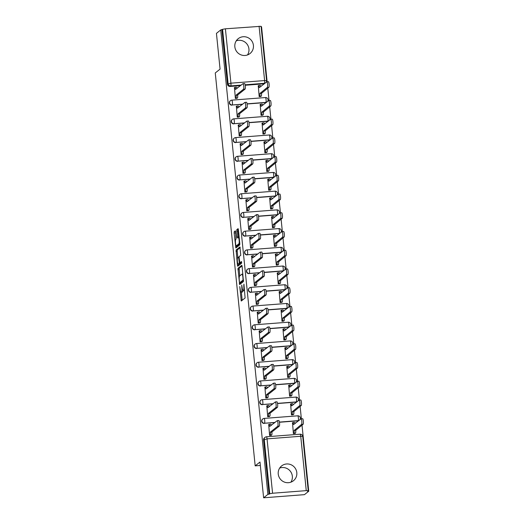 <?xml version="1.0" encoding="UTF-8"?>
<svg xmlns="http://www.w3.org/2000/svg" width="524" height="524" viewBox="0 0 524 524"><rect width="100%" height="100%" fill="white"/><g stroke="black" fill="none" stroke-linecap="round" stroke-linejoin="round"><path stroke-width="0.79" d="M239.756 286.556L241.263 301.038L245.101 297.992L243.922 284.132L243.784 285.986A3.819 0.721 -94.4 0 1 243.496 290.296L243.175 290.545A3.819 0.721 -94.4 0 1 243.09 290.584A3.819 0.721 -94.4 0 1 242.114 287.316L241.741 284.977L241.819 287.552A3.819 0.721 -94.4 0 1 241.525 291.861L241.21 292.11A3.819 0.721 -94.4 0 1 241.119 292.15A3.819 0.721 -94.4 0 1 240.149 288.881L239.756 286.556M247.118 103.994L265.655 102.56A2.43 2.371 51.5 0 0 266.461 102.35M249.018 122.714L267.554 121.28A2.43 2.371 51.5 0 0 268.36 121.07M250.917 141.434L269.454 140.006A2.43 2.371 51.5 0 0 270.266 139.79M252.823 160.154L271.36 158.726A2.43 2.371 51.5 0 0 272.166 158.517M254.723 178.874L273.259 177.446A2.43 2.371 51.5 0 0 274.065 177.236M256.622 197.6L275.159 196.166A2.43 2.371 51.5 0 0 275.971 195.956M258.529 216.32L277.065 214.892A2.43 2.371 51.5 0 0 277.871 214.676M260.428 235.04L278.964 233.612A2.43 2.371 51.5 0 0 279.77 233.403M262.327 253.76L280.864 252.332A2.43 2.371 51.5 0 0 281.676 252.123M264.234 272.487L282.77 271.052A2.43 2.371 51.5 0 0 283.576 270.843M266.133 291.206L284.67 289.779A2.43 2.371 51.5 0 0 285.475 289.562M268.033 309.926L286.569 308.498A2.43 2.371 51.5 0 0 287.381 308.282M269.939 328.646L288.475 327.218A2.43 2.371 51.5 0 0 289.281 327.009M271.838 347.373L290.375 345.938A2.43 2.371 51.5 0 0 291.18 345.729M273.738 366.093L292.274 364.658A2.43 2.371 51.5 0 0 293.086 364.449M275.637 384.812L294.18 383.385A2.43 2.371 51.5 0 0 294.986 383.168M277.543 403.532L296.08 402.104A2.43 2.371 51.5 0 0 296.885 401.895M279.443 422.259L297.979 420.824A2.43 2.371 51.5 0 0 298.791 420.615M278.244 474.05A9.484 9.236 51.5 0 0 293.433 480.75A9.484 9.236 51.5 0 0 291.089 464.755A9.484 9.236 51.5 0 0 278.244 474.05M290.905 482.172A9.484 9.236 51.5 0 0 279.672 468.063M234.844 46.819A9.484 9.236 51.5 0 0 250.04 53.52A9.484 9.236 51.5 0 0 247.695 37.518A9.484 9.236 51.5 0 0 234.844 46.819M247.505 54.941A9.484 9.236 51.5 0 0 236.272 40.833M235.649 231.857L235.315 230.848L234.248 231.7L234.156 233.042L235.872 247.97L239.71 244.924L239.802 243.575L238.387 229.676L238.086 228.654L236.769 229.695L237.28 236.992L237.582 238.014L238.25 237.49A3.19 0.603 -94.4 0 1 238.322 237.457A3.19 0.603 -94.4 0 1 239.154 240.392A3.19 0.603 -94.4 0 1 238.892 243.791L236.383 245.789A3.19 0.603 -94.4 0 1 236.311 245.822A3.19 0.603 -94.4 0 1 235.479 242.887A3.19 0.603 -94.4 0 1 235.741 239.488L236.252 237.804L235.649 231.857M272.572 493.235L306.258 490.634L308.25 490.733L307.542 491.329L308.734 491.237L304.444 494.649L263.618 497.8L259.983 462.037L255.181 465.862L215.266 72.954L220.073 69.129L216.438 33.366L220.728 29.947L267.902 494.387L269.762 493.765L264.24 439.4A2.43 2.371 -128.5 0 1 266.375 436.813A2.43 0.458 -94.4 0 1 266.434 436.787A2.43 2.43 0 0 0 265.105 437.311L264.437 437.841A2.43 2.371 -128.5 0 0 263.572 439.931L267.05 438.87L272.572 493.235L269.762 493.765M263.618 497.8L267.902 494.387M237.968 268.334L239.625 284.591L243.431 281.558L242.108 266.31L241.806 265.288L237.968 268.334L239.16 268.242L239.71 275.925M238.512 264.103L238.623 265.17L237.431 265.262L236.108 250.013L239.92 246.987M240.988 262.734L239.828 262.832L239.127 257.867L239.219 256.518L240.758 255.293L239.946 246.974M239.828 262.832L241.466 261.542M237.431 265.262L237.765 266.271L241.63 263.192L241.485 261.535M264.561 83.63A2.43 2.371 -128.5 0 1 263.749 83.84L245.212 85.268M240.542 85.628L230.069 86.44L230.73 85.91A2.43 2.371 -128.5 0 1 228.11 83.689L222.589 29.324L225.399 28.8L261.07 26.298L266.592 80.663L264.607 80.565L259.085 26.2M308.734 491.237L302.014 425.121M301.372 418.794L300.114 406.401M299.473 400.074L298.215 387.681M297.573 381.348L296.309 368.962M295.667 362.628L294.409 350.235M293.767 343.908L292.51 331.515M291.868 325.188L290.604 312.795M289.962 306.468L288.704 294.075M288.062 287.742L286.805 275.349M286.163 269.022L284.899 256.629M284.257 250.302L282.999 237.909M282.357 231.582L281.1 219.189M280.458 212.855L279.194 200.469M278.552 194.135L277.294 181.743M276.652 175.416L275.395 163.023M274.753 156.696L273.489 144.303M272.847 137.969L271.589 125.583M270.947 119.249L269.69 106.857M269.048 100.529L267.784 88.137M267.142 81.81L261.555 26.803L261.129 26.835M220.728 29.947L222.589 29.324M292.516 422.822L293.401 433.636L295.176 433.361M268.707 424.656L269.598 435.477L271.367 435.195M266.808 405.936L267.699 416.75L269.467 416.475M290.617 404.096L291.501 414.916L293.276 414.641M264.908 387.216L265.792 398.03L267.567 397.755M288.711 385.376L289.602 396.196L291.37 395.915M263.002 368.49L263.893 379.311L265.661 379.035M286.811 366.656L287.696 377.47L289.471 377.195M261.103 349.77L261.993 360.591L263.762 360.309M284.912 347.936L285.796 358.75L287.571 358.475M259.203 331.05L260.087 341.864L261.862 341.589M283.006 329.21L283.897 340.03L285.665 339.755M257.297 312.33L258.188 323.144L259.956 322.869M281.106 310.49L281.997 321.31L283.766 321.029M255.398 293.604L256.288 304.424L258.057 304.149M279.207 291.77L280.091 302.584L281.866 302.309M253.498 274.884L254.382 285.704L256.157 285.423M277.301 273.05L278.192 283.864L279.96 283.589M251.592 256.164L252.483 266.978L254.251 266.703M275.401 254.323L276.292 265.144L278.061 264.869M249.693 237.444L250.583 248.258L252.352 247.983M273.502 235.603L274.386 246.424L276.161 246.142M247.793 218.718L248.677 229.538L250.452 229.263M271.596 216.884L272.487 227.698L274.255 227.423M245.887 199.998L246.778 210.818L248.546 210.537M269.696 198.164L270.587 208.978L272.356 208.703M243.988 181.278L244.878 192.092L246.647 191.817M267.797 179.444L268.681 190.258L270.456 189.983M242.088 162.558L242.972 173.372L244.747 173.097M265.891 160.717L266.781 171.538L268.55 171.256M240.182 143.831L241.073 154.652L242.841 154.377M263.991 141.997L264.882 152.812L266.651 152.536M238.282 125.112L239.173 135.932L240.942 135.65M262.092 123.278L262.976 134.092L264.751 133.817M236.383 106.392L237.267 117.206L239.042 116.931M260.186 104.558L261.076 115.372L262.845 115.097M234.483 87.672L235.368 98.486L237.136 98.211M258.286 85.831L259.177 96.652L260.945 96.377M242.448 104.355L232.204 104.97A2.43 2.371 -128.5 0 1 230.449 100.667A2.43 2.371 -128.5 0 1 231.719 100.169A2.43 0.458 85.6 0 1 231.772 100.15A2.43 0.458 85.6 0 1 232.394 102.226A2.43 0.458 85.6 0 1 232.204 104.97L242.684 104.165M244.348 123.075L234.104 123.69A2.43 2.371 -128.5 0 1 232.348 119.393A2.43 2.371 -128.5 0 1 233.619 118.896A2.43 0.458 85.6 0 1 233.678 118.869A2.43 0.458 85.6 0 1 234.293 120.952A2.43 0.458 85.6 0 1 234.104 123.69L244.584 122.885M246.247 141.794L236.01 142.417A2.43 2.371 -128.5 0 1 234.248 138.113A2.43 2.371 -128.5 0 1 235.518 137.615A2.43 0.458 85.6 0 1 235.577 137.589A2.43 0.458 85.6 0 1 236.193 139.672A2.43 0.458 85.6 0 1 236.01 142.417L246.49 141.604M248.153 160.514L237.909 161.137A2.43 2.371 -128.5 0 1 236.154 156.833A2.43 2.371 -128.5 0 1 237.424 156.335A2.43 0.458 85.6 0 1 237.477 156.309A2.43 0.458 85.6 0 1 238.099 158.392A2.43 0.458 85.6 0 1 237.909 161.137L248.389 160.324M250.053 179.234L239.809 179.856A2.43 2.371 -128.5 0 1 238.053 175.553A2.43 2.371 -128.5 0 1 239.324 175.055A2.43 0.458 85.6 0 1 239.383 175.036A2.43 0.458 85.6 0 1 239.999 177.112A2.43 0.458 85.6 0 1 239.809 179.856L250.289 179.051M251.952 197.961L241.715 198.576A2.43 2.371 -128.5 0 1 239.953 194.273A2.43 2.371 -128.5 0 1 241.223 193.775A2.43 0.458 85.6 0 1 241.282 193.756A2.43 0.458 85.6 0 1 241.898 195.838A2.43 0.458 85.6 0 1 241.715 198.576L252.195 197.771M253.858 216.681L243.614 217.303A2.43 2.371 -128.5 0 1 241.859 212.999A2.43 2.371 -128.5 0 1 243.129 212.502A2.43 0.458 85.6 0 1 243.182 212.475A2.43 0.458 85.6 0 1 243.804 214.558A2.43 0.458 85.6 0 1 243.614 217.303L254.094 216.491M255.758 235.4L245.514 236.023A2.43 2.371 -128.5 0 1 243.758 231.719A2.43 2.371 -128.5 0 1 245.029 231.222A2.43 0.458 85.6 0 1 245.088 231.195A2.43 0.458 85.6 0 1 245.704 233.278A2.43 0.458 85.6 0 1 245.514 236.023L255.994 235.211M257.657 254.12L247.42 254.743A2.43 2.371 -128.5 0 1 245.658 250.439A2.43 2.371 -128.5 0 1 246.928 249.941A2.43 0.458 85.6 0 1 246.987 249.915A2.43 0.458 85.6 0 1 247.603 251.998A2.43 0.458 85.6 0 1 247.42 254.743L257.9 253.937M259.563 272.847L249.319 273.463A2.43 2.371 -128.5 0 1 247.564 269.159A2.43 2.371 -128.5 0 1 248.834 268.661A2.43 0.458 85.6 0 1 248.887 268.642A2.43 0.458 85.6 0 1 249.509 270.718A2.43 0.458 85.6 0 1 249.319 273.463L259.799 272.657M261.463 291.567L251.219 292.189A2.43 2.371 -128.5 0 1 249.463 287.886A2.43 2.371 -128.5 0 1 250.734 287.388A2.43 0.458 85.6 0 1 250.793 287.362A2.43 0.458 85.6 0 1 251.409 289.445A2.43 0.458 85.6 0 1 251.219 292.189L261.699 291.377M263.362 310.287L253.125 310.909A2.43 2.371 -128.5 0 1 251.363 306.606A2.43 2.371 -128.5 0 1 252.633 306.108A2.43 0.458 85.6 0 1 252.692 306.082A2.43 0.458 85.6 0 1 253.308 308.164A2.43 0.458 85.6 0 1 253.125 310.909L263.605 310.097M265.268 329.007L255.024 329.629A2.43 2.371 -128.5 0 1 253.269 325.325A2.43 2.371 -128.5 0 1 254.54 324.828A2.43 0.458 85.6 0 1 254.592 324.801A2.43 0.458 85.6 0 1 255.214 326.884A2.43 0.458 85.6 0 1 255.024 329.629L265.504 328.823M267.168 347.733L256.924 348.349A2.43 2.371 -128.5 0 1 255.168 344.045A2.43 2.371 -128.5 0 1 256.439 343.548A2.43 0.458 85.6 0 1 256.498 343.528A2.43 0.458 85.6 0 1 257.114 345.604A2.43 0.458 85.6 0 1 256.924 348.349L267.404 347.543M269.067 366.453L258.83 367.069A2.43 2.371 -128.5 0 1 257.068 362.772A2.43 2.371 -128.5 0 1 258.339 362.274A2.43 0.458 85.6 0 1 258.398 362.248A2.43 0.458 85.6 0 1 259.013 364.331A2.43 0.458 85.6 0 1 258.83 367.069L269.31 366.263M270.974 385.173L260.729 385.795A2.43 2.371 -128.5 0 1 258.967 381.492A2.43 2.371 -128.5 0 1 260.245 380.994A2.43 0.458 85.6 0 1 260.297 380.968A2.43 0.458 85.6 0 1 260.919 383.051A2.43 0.458 85.6 0 1 260.729 385.795L271.209 384.983M272.873 403.893L262.629 404.515A2.43 2.371 -128.5 0 1 260.873 400.212A2.43 2.371 -128.5 0 1 262.144 399.714A2.43 0.458 85.6 0 1 262.203 399.688A2.43 0.458 85.6 0 1 262.819 401.77A2.43 0.458 85.6 0 1 262.629 404.515L273.109 403.703M274.773 422.619L264.535 423.235A2.43 2.371 -128.5 0 1 262.773 418.931A2.43 2.371 -128.5 0 1 264.044 418.434A2.43 0.458 85.6 0 1 264.103 418.414A2.43 0.458 85.6 0 1 264.718 420.49A2.43 0.458 85.6 0 1 264.535 423.235L275.015 422.429M255.181 465.862L260.33 465.463M265.399 97.569A2.43 0.458 85.6 0 1 265.458 97.549L231.772 100.15A2.43 2.43 0 0 0 230.449 100.667L230.206 100.857A2.43 2.371 51.5 0 0 231.968 105.16M267.306 116.295A2.43 0.458 85.6 0 1 267.358 116.269L233.678 118.869A2.43 2.43 0 0 0 232.348 119.393L232.112 119.577A2.43 2.371 51.5 0 0 233.868 123.88M269.205 135.015A2.43 0.458 85.6 0 1 269.264 134.989L235.577 137.589A2.43 2.43 0 0 0 234.248 138.113L234.012 138.303A2.43 2.371 51.5 0 0 235.767 142.6M271.104 153.735A2.43 0.458 85.6 0 1 271.163 153.709L237.477 156.309A2.43 2.43 0 0 0 236.154 156.833L235.911 157.023A2.43 2.371 51.5 0 0 237.673 161.327M273.011 172.455A2.43 0.458 85.6 0 1 273.063 172.435L239.383 175.036A2.43 2.43 0 0 0 238.053 175.553L237.817 175.743A2.43 2.371 51.5 0 0 239.573 180.046M274.91 191.181A2.43 0.458 85.6 0 1 274.969 191.155L241.282 193.756A2.43 2.43 0 0 0 239.953 194.273L239.717 194.463A2.43 2.371 51.5 0 0 241.472 198.766M276.81 209.901A2.43 0.458 85.6 0 1 276.868 209.875L243.182 212.475A2.43 2.43 0 0 0 241.859 212.999L241.616 213.189A2.43 2.371 51.5 0 0 243.378 217.486M278.716 228.621A2.43 0.458 85.6 0 1 278.768 228.595L245.088 231.195A2.43 2.43 0 0 0 243.758 231.719L243.522 231.909A2.43 2.371 51.5 0 0 245.278 236.213M280.615 247.341A2.43 0.458 85.6 0 1 280.674 247.321L246.987 249.915A2.43 2.43 0 0 0 245.658 250.439L245.422 250.629A2.43 2.371 51.5 0 0 247.177 254.933M282.515 266.068A2.43 0.458 85.6 0 1 282.574 266.041L248.887 268.642A2.43 2.43 0 0 0 247.564 269.159L247.321 269.349A2.43 2.371 51.5 0 0 249.083 273.652M284.421 284.787A2.43 0.458 85.6 0 1 284.473 284.761L250.793 287.362A2.43 2.43 0 0 0 249.463 287.886L249.228 288.069A2.43 2.371 51.5 0 0 250.983 292.372M286.32 303.507A2.43 0.458 85.6 0 1 286.379 303.481L252.692 306.082A2.43 2.43 0 0 0 251.363 306.606L251.127 306.795A2.43 2.371 51.5 0 0 252.882 311.099M288.22 322.227A2.43 0.458 85.6 0 1 288.279 322.208L254.592 324.801A2.43 2.43 0 0 0 253.269 325.325L253.027 325.515A2.43 2.371 51.5 0 0 254.788 329.819M290.126 340.954A2.43 0.458 85.6 0 1 290.178 340.928L256.498 343.528A2.43 2.43 0 0 0 255.168 344.045L254.933 344.235A2.43 2.371 51.5 0 0 256.688 348.539M292.025 359.674A2.43 0.458 85.6 0 1 292.084 359.647L258.398 362.248A2.43 2.43 0 0 0 257.068 362.772L256.832 362.955A2.43 2.371 51.5 0 0 258.587 367.259M293.925 378.394A2.43 0.458 85.6 0 1 293.984 378.367L260.297 380.968A2.43 2.43 0 0 0 258.967 381.492L258.732 381.682A2.43 2.371 51.5 0 0 260.493 385.985M295.831 397.113A2.43 0.458 85.6 0 1 295.883 397.094L262.203 399.688A2.43 2.43 0 0 0 260.873 400.212L260.638 400.401A2.43 2.371 51.5 0 0 262.393 404.705M297.73 415.833A2.43 0.458 85.6 0 1 297.789 415.814L264.103 418.414A2.43 2.43 0 0 0 262.773 418.931L262.537 419.121A2.43 2.371 51.5 0 0 264.293 423.425M221.921 29.855L227.442 84.22A2.43 2.371 51.5 0 0 230.069 86.44M269.094 494.296L263.572 439.931M241.119 292.15L242.311 292.058A3.819 0.721 -94.4 0 0 242.402 292.019L241.21 292.11M243.057 290.584A3.819 0.721 -94.4 0 1 242.717 291.77L242.402 292.019M243.09 290.584L244.276 290.493A3.819 0.721 -94.4 0 0 244.367 290.453L243.175 290.545M241.361 292.13L242.199 300.298M242.062 265.937L239.16 268.242M240.405 282.705L240.536 283.864M239.455 282.05L239.691 282.757L243.031 280.098L242.92 277.445A3.819 0.721 -94.4 0 0 241.95 274.176A3.819 0.721 -94.4 0 0 241.859 274.216L239.579 276.03A3.819 0.721 -94.4 0 0 239.285 280.34L239.455 282.05M243.549 280.537L240.876 282.665M237.85 257.605L237.208 251.271L236.016 251.363M240.195 247.616L237.3 249.922L237.208 251.271M241.02 262.74L241.695 262.216M237.614 257.795A3.19 0.603 -94.4 0 0 237.352 261.194A3.19 0.603 -94.4 0 0 238.178 264.129A3.19 0.603 -94.4 0 0 238.256 264.096L239.141 263.395L239.232 262.046L238.525 257.081L237.614 257.795M239.291 264.017A3.19 0.603 -94.4 0 0 239.37 264.037A3.19 0.603 -94.4 0 0 239.448 264.004L238.256 264.096M240.444 262.786L239.448 264.004M238.623 265.17L238.669 265.55M237.424 245.71A3.19 0.603 -94.4 0 0 237.503 245.73A3.19 0.603 -94.4 0 0 237.575 245.697L236.383 245.789M239.822 243.902L237.575 245.697M238.335 229.302L237.863 230.953L238.551 237.444M236.652 245.795L236.809 247.23M235.597 231.484L235.99 239.291M293.433 433.636L293.971 433.204A2.43 0.458 -94.4 0 0 294.154 430.466L301.575 424.361A2.797 0.531 -94.4 0 0 301.804 421.388A2.797 0.531 -94.4 0 0 301.077 418.814A2.797 0.531 -94.4 0 0 301.012 418.846L293.558 424.584A2.43 0.458 -94.4 0 0 292.942 422.501A2.43 0.458 -94.4 0 0 292.883 422.527L292.32 422.973M294.429 422.409A2.43 0.458 85.6 0 1 294.488 422.383A2.43 0.458 85.6 0 1 294.992 423.634M302.558 418.722A2.797 0.531 85.6 0 1 302.623 418.696A2.797 0.531 85.6 0 1 303.35 421.27A2.797 0.531 85.6 0 1 303.121 424.244L295.706 430.342A2.43 0.458 85.6 0 1 295.516 433.086L293.971 433.204M294.979 433.512L295.516 433.086M295.687 430.165L294.141 430.283M269.624 435.47L270.161 435.044A2.43 0.458 -94.4 0 0 270.351 432.3L271.897 432.182A2.43 0.458 85.6 0 1 271.714 434.927L271.177 435.352M270.626 424.244A2.43 0.458 85.6 0 1 270.685 424.217A2.43 0.458 85.6 0 1 271.19 425.475M278.755 420.562A2.797 0.531 85.6 0 1 278.82 420.536A2.797 0.531 85.6 0 1 279.547 423.104A2.797 0.531 85.6 0 1 279.312 426.084L271.877 431.999M270.332 432.123L277.766 426.202A2.797 0.531 -94.4 0 0 277.995 423.222A2.797 0.531 -94.4 0 0 277.268 420.654A2.797 0.531 -94.4 0 0 277.203 420.68L269.755 426.418A2.43 0.458 -94.4 0 0 269.133 424.342A2.43 0.458 -94.4 0 0 269.081 424.361L268.517 424.813M291.534 414.91L292.065 414.484A2.43 0.458 -94.4 0 0 292.254 411.74L299.669 405.642A2.797 0.531 -94.4 0 0 299.905 402.668A2.797 0.531 -94.4 0 0 299.178 400.094A2.797 0.531 -94.4 0 0 299.112 400.12L291.658 405.864A2.43 0.458 -94.4 0 0 291.043 403.781A2.43 0.458 -94.4 0 0 290.984 403.808L290.42 404.253M292.53 403.683A2.43 0.458 85.6 0 1 292.589 403.663A2.43 0.458 85.6 0 1 293.093 404.914M300.658 400.002A2.797 0.531 85.6 0 1 300.724 399.976A2.797 0.531 85.6 0 1 301.451 402.543A2.797 0.531 85.6 0 1 301.215 405.524L293.8 411.622A2.43 0.458 85.6 0 1 293.617 414.366L292.065 414.484M293.08 414.792L293.617 414.366M293.781 411.445L292.235 411.563M289.628 396.19L290.165 395.764A2.43 0.458 -94.4 0 0 290.355 393.02L297.77 386.922A2.797 0.531 -94.4 0 0 297.999 383.941A2.797 0.531 -94.4 0 0 297.272 381.374A2.797 0.531 -94.4 0 0 297.206 381.4L289.759 387.138A2.43 0.458 -94.4 0 0 289.137 385.061A2.43 0.458 -94.4 0 0 289.084 385.081L288.514 385.533M290.63 384.963A2.43 0.458 85.6 0 1 290.682 384.937A2.43 0.458 85.6 0 1 291.187 386.195M298.752 381.282A2.797 0.531 85.6 0 1 298.818 381.256A2.797 0.531 85.6 0 1 299.551 383.823A2.797 0.531 85.6 0 1 299.315 386.804L291.901 392.902A2.43 0.458 85.6 0 1 291.711 395.646L290.165 395.764M291.174 396.072L291.711 395.646M291.881 392.718L290.335 392.843M267.725 416.75L268.262 416.325A2.43 0.458 -94.4 0 0 268.452 413.58L269.998 413.462A2.43 0.458 85.6 0 1 269.808 416.2L269.271 416.632M268.727 405.524A2.43 0.458 85.6 0 1 268.779 405.497A2.43 0.458 85.6 0 1 269.284 406.755M276.849 401.843A2.797 0.531 85.6 0 1 276.914 401.81A2.797 0.531 85.6 0 1 277.641 404.384A2.797 0.531 85.6 0 1 277.412 407.358L269.978 413.279M268.432 413.397L275.866 407.482A2.797 0.531 -94.4 0 0 276.096 404.502A2.797 0.531 -94.4 0 0 275.369 401.934A2.797 0.531 -94.4 0 0 275.303 401.96L267.849 407.698A2.43 0.458 -94.4 0 0 267.233 405.615A2.43 0.458 -94.4 0 0 267.175 405.642L266.611 406.093M265.825 398.03L266.362 397.598A2.43 0.458 -94.4 0 0 266.546 394.86L268.091 394.736A2.43 0.458 85.6 0 1 267.908 397.48L267.371 397.906M266.821 386.804A2.43 0.458 85.6 0 1 266.88 386.778A2.43 0.458 85.6 0 1 267.384 388.029M274.949 383.116A2.797 0.531 85.6 0 1 275.015 383.09A2.797 0.531 85.6 0 1 275.742 385.664A2.797 0.531 85.6 0 1 275.513 388.638L268.078 394.559M266.526 394.677L273.96 388.756A2.797 0.531 -94.4 0 0 274.196 385.782A2.797 0.531 -94.4 0 0 273.469 383.208A2.797 0.531 -94.4 0 0 273.404 383.241L265.95 388.978A2.43 0.458 -94.4 0 0 265.334 386.895A2.43 0.458 -94.4 0 0 265.275 386.922L264.712 387.367M287.728 377.47L288.266 377.044A2.43 0.458 -94.4 0 0 288.449 374.3L295.87 368.202A2.797 0.531 -94.4 0 0 296.099 365.221A2.797 0.531 -94.4 0 0 295.372 362.654A2.797 0.531 -94.4 0 0 295.307 362.68L287.853 368.418A2.43 0.458 -94.4 0 0 287.237 366.335A2.43 0.458 -94.4 0 0 287.178 366.361L286.615 366.813M288.724 366.243A2.43 0.458 85.6 0 1 288.783 366.217A2.43 0.458 85.6 0 1 289.287 367.475M296.853 362.562A2.797 0.531 85.6 0 1 296.918 362.536A2.797 0.531 85.6 0 1 297.645 365.104A2.797 0.531 85.6 0 1 297.416 368.084L290.001 374.182A2.43 0.458 85.6 0 1 289.811 376.926L288.266 377.044M289.274 377.352L289.811 376.926M289.982 373.998L288.436 374.116M285.829 358.75L286.359 358.324A2.43 0.458 -94.4 0 0 286.549 355.58L293.964 349.482A2.797 0.531 -94.4 0 0 294.2 346.502A2.797 0.531 -94.4 0 0 293.473 343.927A2.797 0.531 -94.4 0 0 293.407 343.96L285.953 349.698A2.43 0.458 -94.4 0 0 285.338 347.615A2.43 0.458 -94.4 0 0 285.279 347.641L284.715 348.087M286.825 347.523A2.43 0.458 85.6 0 1 286.883 347.497A2.43 0.458 85.6 0 1 287.388 348.748M294.953 343.842A2.797 0.531 85.6 0 1 295.019 343.81A2.797 0.531 85.6 0 1 295.746 346.384A2.797 0.531 85.6 0 1 295.51 349.357L288.095 355.455A2.43 0.458 85.6 0 1 287.912 358.2L286.359 358.324M287.375 358.632L287.912 358.2M288.082 355.279L286.53 355.396M283.923 340.03L284.46 339.598A2.43 0.458 -94.4 0 0 284.65 336.853L292.065 330.755A2.797 0.531 -94.4 0 0 292.294 327.782A2.797 0.531 -94.4 0 0 291.567 325.208A2.797 0.531 -94.4 0 0 291.501 325.24L284.054 330.978A2.43 0.458 -94.4 0 0 283.432 328.895A2.43 0.458 -94.4 0 0 283.379 328.921L282.809 329.367M284.925 328.797A2.43 0.458 85.6 0 1 284.977 328.777A2.43 0.458 85.6 0 1 285.482 330.028M293.054 325.116A2.797 0.531 85.6 0 1 293.113 325.09A2.797 0.531 85.6 0 1 293.846 327.657A2.797 0.531 85.6 0 1 293.61 330.637L286.196 336.736A2.43 0.458 85.6 0 1 286.006 339.48L284.46 339.598M285.469 339.906L286.006 339.48M286.176 336.559L284.63 336.677M263.919 379.304L264.456 378.878A2.43 0.458 -94.4 0 0 264.646 376.134L266.192 376.016A2.43 0.458 85.6 0 1 266.009 378.76L265.471 379.186M264.921 368.077A2.43 0.458 85.6 0 1 264.98 368.058A2.43 0.458 85.6 0 1 265.485 369.309M273.05 364.396A2.797 0.531 85.6 0 1 273.115 364.37A2.797 0.531 85.6 0 1 273.842 366.938A2.797 0.531 85.6 0 1 273.607 369.918L266.172 375.839M264.627 375.957L272.061 370.036A2.797 0.531 -94.4 0 0 272.29 367.062A2.797 0.531 -94.4 0 0 271.563 364.488A2.797 0.531 -94.4 0 0 271.498 364.514L264.05 370.258A2.43 0.458 -94.4 0 0 263.428 368.176A2.43 0.458 -94.4 0 0 263.376 368.202L262.812 368.647M262.02 360.584L262.557 360.158A2.43 0.458 -94.4 0 0 262.747 357.414L264.293 357.296A2.43 0.458 85.6 0 1 264.103 360.04L263.565 360.466M263.022 349.357A2.43 0.458 85.6 0 1 263.074 349.331A2.43 0.458 85.6 0 1 263.579 350.589M271.144 345.676A2.797 0.531 85.6 0 1 271.209 345.65A2.797 0.531 85.6 0 1 271.936 348.218A2.797 0.531 85.6 0 1 271.707 351.198L264.273 357.113M262.727 357.237L270.161 351.316A2.797 0.531 -94.4 0 0 270.391 348.336A2.797 0.531 -94.4 0 0 269.663 345.768A2.797 0.531 -94.4 0 0 269.598 345.794L262.144 351.532A2.43 0.458 -94.4 0 0 261.528 349.456A2.43 0.458 -94.4 0 0 261.469 349.475L260.906 349.927M260.12 341.864L260.657 341.438A2.43 0.458 -94.4 0 0 260.841 338.694L262.386 338.576A2.43 0.458 85.6 0 1 262.203 341.321L261.666 341.746M261.116 330.637A2.43 0.458 85.6 0 1 261.175 330.611A2.43 0.458 85.6 0 1 261.679 331.869M269.244 326.956A2.797 0.531 85.6 0 1 269.31 326.924A2.797 0.531 85.6 0 1 270.037 329.498A2.797 0.531 85.6 0 1 269.808 332.478L262.373 338.393M260.821 338.511L268.255 332.596A2.797 0.531 -94.4 0 0 268.491 329.616A2.797 0.531 -94.4 0 0 267.764 327.048A2.797 0.531 -94.4 0 0 267.699 327.074L260.245 332.812A2.43 0.458 -94.4 0 0 259.629 330.729A2.43 0.458 -94.4 0 0 259.57 330.755L259.007 331.207M282.023 321.304L282.56 320.878A2.43 0.458 -94.4 0 0 282.744 318.134L290.165 312.035A2.797 0.531 -94.4 0 0 290.394 309.055A2.797 0.531 -94.4 0 0 289.667 306.488A2.797 0.531 -94.4 0 0 289.602 306.514L282.148 312.252A2.43 0.458 -94.4 0 0 281.532 310.175A2.43 0.458 -94.4 0 0 281.473 310.195L280.91 310.647M283.019 310.077A2.43 0.458 85.6 0 1 283.078 310.051A2.43 0.458 85.6 0 1 283.582 311.308M291.148 306.396A2.797 0.531 85.6 0 1 291.213 306.37A2.797 0.531 85.6 0 1 291.94 308.937A2.797 0.531 85.6 0 1 291.711 311.918L284.296 318.016A2.43 0.458 85.6 0 1 284.106 320.76L282.56 320.878M283.569 321.186L284.106 320.76M284.277 317.839L282.731 317.957M258.214 323.144L258.751 322.719A2.43 0.458 -94.4 0 0 258.941 319.974L260.487 319.85A2.43 0.458 85.6 0 1 260.304 322.594L259.766 323.026M259.216 311.918A2.43 0.458 85.6 0 1 259.275 311.891A2.43 0.458 85.6 0 1 259.78 313.142M267.345 308.23A2.797 0.531 85.6 0 1 267.41 308.204A2.797 0.531 85.6 0 1 268.137 310.778A2.797 0.531 85.6 0 1 267.902 313.752L260.467 319.673M258.922 319.791L266.356 313.876A2.797 0.531 -94.4 0 0 266.585 310.896A2.797 0.531 -94.4 0 0 265.858 308.322A2.797 0.531 -94.4 0 0 265.792 308.354L258.345 314.092A2.43 0.458 -94.4 0 0 257.723 312.009A2.43 0.458 -94.4 0 0 257.67 312.035L257.107 312.481M280.124 302.584L280.661 302.158A2.43 0.458 -94.4 0 0 280.844 299.414L288.259 293.316A2.797 0.531 -94.4 0 0 288.495 290.335A2.797 0.531 -94.4 0 0 287.768 287.768A2.797 0.531 -94.4 0 0 287.702 287.794L280.248 293.532A2.43 0.458 -94.4 0 0 279.633 291.449A2.43 0.458 -94.4 0 0 279.574 291.475L279.01 291.927M281.119 291.357A2.43 0.458 85.6 0 1 281.178 291.331A2.43 0.458 85.6 0 1 281.683 292.589M289.248 287.676A2.797 0.531 85.6 0 1 289.313 287.65A2.797 0.531 85.6 0 1 290.041 290.217A2.797 0.531 85.6 0 1 289.805 293.198L282.39 299.296A2.43 0.458 85.6 0 1 282.207 302.04L280.661 302.158M281.67 302.466L282.207 302.04M282.377 299.112L280.825 299.237M256.315 304.424L256.852 303.992A2.43 0.458 -94.4 0 0 257.042 301.248L258.587 301.13A2.43 0.458 85.6 0 1 258.398 303.874L257.86 304.3M257.317 293.191A2.43 0.458 85.6 0 1 257.369 293.171A2.43 0.458 85.6 0 1 257.873 294.423M265.439 289.51A2.797 0.531 85.6 0 1 265.504 289.484A2.797 0.531 85.6 0 1 266.231 292.051A2.797 0.531 85.6 0 1 266.002 295.032L258.568 300.953M257.022 301.071L264.456 295.15A2.797 0.531 -94.4 0 0 264.686 292.176A2.797 0.531 -94.4 0 0 263.958 289.602A2.797 0.531 -94.4 0 0 263.893 289.628L256.439 295.372A2.43 0.458 -94.4 0 0 255.823 293.289A2.43 0.458 -94.4 0 0 255.764 293.316L255.201 293.761M278.218 283.864L278.755 283.438A2.43 0.458 -94.4 0 0 278.945 280.694L286.359 274.596A2.797 0.531 -94.4 0 0 286.589 271.615A2.797 0.531 -94.4 0 0 285.862 269.048A2.797 0.531 -94.4 0 0 285.796 269.074L278.349 274.812A2.43 0.458 -94.4 0 0 277.727 272.729A2.43 0.458 -94.4 0 0 277.674 272.755L277.111 273.201M279.22 272.637A2.43 0.458 85.6 0 1 279.272 272.611A2.43 0.458 85.6 0 1 279.777 273.862M287.349 268.956A2.797 0.531 85.6 0 1 287.407 268.923A2.797 0.531 85.6 0 1 288.141 271.498A2.797 0.531 85.6 0 1 287.905 274.471L280.491 280.576A2.43 0.458 85.6 0 1 280.301 283.314L278.755 283.438M279.764 283.746L280.301 283.314M280.471 280.392L278.925 280.51M254.415 285.698L254.952 285.272A2.43 0.458 -94.4 0 0 255.136 282.528L256.681 282.41A2.43 0.458 85.6 0 1 256.498 285.154L255.961 285.58M255.411 274.471A2.43 0.458 85.6 0 1 255.47 274.445A2.43 0.458 85.6 0 1 255.974 275.703M263.539 270.79A2.797 0.531 85.6 0 1 263.605 270.764A2.797 0.531 85.6 0 1 264.332 273.332A2.797 0.531 85.6 0 1 264.103 276.312L256.668 282.226M255.116 282.351L262.55 276.43A2.797 0.531 -94.4 0 0 262.786 273.449A2.797 0.531 -94.4 0 0 262.059 270.882A2.797 0.531 -94.4 0 0 261.993 270.908L254.54 276.646A2.43 0.458 -94.4 0 0 253.924 274.569A2.43 0.458 -94.4 0 0 253.865 274.589L253.302 275.041M276.318 265.144L276.855 264.712A2.43 0.458 -94.4 0 0 277.039 261.974L284.46 255.869A2.797 0.531 -94.4 0 0 284.689 252.896A2.797 0.531 -94.4 0 0 283.962 250.321A2.797 0.531 -94.4 0 0 283.897 250.354L276.443 256.092A2.43 0.458 -94.4 0 0 275.827 254.009A2.43 0.458 -94.4 0 0 275.768 254.035L275.205 254.481M277.314 253.911A2.43 0.458 85.6 0 1 277.373 253.891A2.43 0.458 85.6 0 1 277.877 255.142M285.442 250.23A2.797 0.531 85.6 0 1 285.508 250.203A2.797 0.531 85.6 0 1 286.235 252.771A2.797 0.531 85.6 0 1 286.006 255.751L278.591 261.849A2.43 0.458 85.6 0 1 278.401 264.594L276.855 264.712M277.864 265.02L278.401 264.594M278.572 261.673L277.026 261.79M252.509 266.978L253.046 266.552A2.43 0.458 -94.4 0 0 253.236 263.808L254.782 263.69A2.43 0.458 85.6 0 1 254.599 266.434L254.061 266.86M253.511 255.751A2.43 0.458 85.6 0 1 253.57 255.725A2.43 0.458 85.6 0 1 254.075 256.983M261.64 252.07A2.797 0.531 85.6 0 1 261.705 252.044A2.797 0.531 85.6 0 1 262.432 254.612A2.797 0.531 85.6 0 1 262.197 257.592L254.762 263.507M253.216 263.624L260.651 257.71A2.797 0.531 -94.4 0 0 260.88 254.73A2.797 0.531 -94.4 0 0 260.153 252.162A2.797 0.531 -94.4 0 0 260.087 252.188L252.64 257.926A2.43 0.458 -94.4 0 0 252.018 255.843A2.43 0.458 -94.4 0 0 251.965 255.869L251.402 256.321M274.419 246.418L274.956 245.992A2.43 0.458 -94.4 0 0 275.139 243.247L282.554 237.149A2.797 0.531 -94.4 0 0 282.79 234.169A2.797 0.531 -94.4 0 0 282.063 231.601A2.797 0.531 -94.4 0 0 281.997 231.628L274.543 237.372A2.43 0.458 -94.4 0 0 273.928 235.289A2.43 0.458 -94.4 0 0 273.869 235.309L273.305 235.761M275.414 235.191A2.43 0.458 85.6 0 1 275.473 235.171A2.43 0.458 85.6 0 1 275.978 236.422M283.543 231.51A2.797 0.531 85.6 0 1 283.608 231.484A2.797 0.531 85.6 0 1 284.336 234.051A2.797 0.531 85.6 0 1 284.1 237.031L276.685 243.129A2.43 0.458 85.6 0 1 276.502 245.874L274.956 245.992M275.965 246.3L276.502 245.874M276.672 242.953L275.12 243.071M272.513 227.698L273.05 227.272A2.43 0.458 -94.4 0 0 273.24 224.527L280.654 218.429A2.797 0.531 -94.4 0 0 280.884 215.449A2.797 0.531 -94.4 0 0 280.157 212.882A2.797 0.531 -94.4 0 0 280.091 212.908L272.644 218.646A2.43 0.458 -94.4 0 0 272.022 216.569A2.43 0.458 -94.4 0 0 271.969 216.589L271.406 217.041M273.515 216.471A2.43 0.458 85.6 0 1 273.567 216.445A2.43 0.458 85.6 0 1 274.072 217.702M281.643 212.79A2.797 0.531 85.6 0 1 281.702 212.764A2.797 0.531 85.6 0 1 282.436 215.331A2.797 0.531 85.6 0 1 282.2 218.312L274.786 224.41A2.43 0.458 85.6 0 1 274.596 227.154L273.05 227.272M274.065 227.58L274.596 227.154M274.766 224.226L273.22 224.351M270.613 208.978L271.15 208.552A2.43 0.458 -94.4 0 0 271.334 205.808L278.755 199.709A2.797 0.531 -94.4 0 0 278.984 196.729A2.797 0.531 -94.4 0 0 278.257 194.162A2.797 0.531 -94.4 0 0 278.192 194.188L270.738 199.926A2.43 0.458 -94.4 0 0 270.122 197.843A2.43 0.458 -94.4 0 0 270.063 197.869L269.5 198.314M271.609 197.751A2.43 0.458 85.6 0 1 271.668 197.725A2.43 0.458 85.6 0 1 272.172 198.982M279.737 194.07A2.797 0.531 85.6 0 1 279.803 194.037A2.797 0.531 85.6 0 1 280.53 196.611A2.797 0.531 85.6 0 1 280.301 199.585L272.886 205.69A2.43 0.458 85.6 0 1 272.696 208.428L271.15 208.552M272.159 208.86L272.696 208.428M272.866 205.506L271.321 205.624M268.714 190.258L269.251 189.826A2.43 0.458 -94.4 0 0 269.434 187.088L276.849 180.983A2.797 0.531 -94.4 0 0 277.085 178.009A2.797 0.531 -94.4 0 0 276.358 175.435A2.797 0.531 -94.4 0 0 276.292 175.468L268.838 181.206A2.43 0.458 -94.4 0 0 268.223 179.123A2.43 0.458 -94.4 0 0 268.164 179.149L267.6 179.594M269.709 179.031A2.43 0.458 85.6 0 1 269.768 179.005A2.43 0.458 85.6 0 1 270.273 180.256M277.838 175.344A2.797 0.531 85.6 0 1 277.903 175.317A2.797 0.531 85.6 0 1 278.63 177.885A2.797 0.531 85.6 0 1 278.395 180.865L270.98 186.963A2.43 0.458 85.6 0 1 270.797 189.708L269.251 189.826M270.26 190.133L270.797 189.708M270.967 186.786L269.415 186.904M266.808 171.531L267.345 171.106A2.43 0.458 -94.4 0 0 267.535 168.361L274.949 162.263A2.797 0.531 -94.4 0 0 275.179 159.283A2.797 0.531 -94.4 0 0 274.452 156.715A2.797 0.531 -94.4 0 0 274.386 156.742L266.939 162.486A2.43 0.458 -94.4 0 0 266.316 160.403A2.43 0.458 -94.4 0 0 266.264 160.429L265.701 160.875M267.81 160.305A2.43 0.458 85.6 0 1 267.862 160.285A2.43 0.458 85.6 0 1 268.367 161.536M275.938 156.624A2.797 0.531 85.6 0 1 275.997 156.597A2.797 0.531 85.6 0 1 276.731 159.165A2.797 0.531 85.6 0 1 276.495 162.145L269.081 168.243A2.43 0.458 85.6 0 1 268.891 170.988L267.345 171.106M268.36 171.413L268.891 170.988M269.061 168.066L267.515 168.184M264.908 152.812L265.445 152.386A2.43 0.458 -94.4 0 0 265.629 149.641L273.05 143.543A2.797 0.531 -94.4 0 0 273.279 140.563A2.797 0.531 -94.4 0 0 272.552 137.995A2.797 0.531 -94.4 0 0 272.487 138.022L265.033 143.759A2.43 0.458 -94.4 0 0 264.417 141.683A2.43 0.458 -94.4 0 0 264.358 141.703L263.795 142.155M265.904 141.585A2.43 0.458 85.6 0 1 265.963 141.559A2.43 0.458 85.6 0 1 266.467 142.816M274.032 137.904A2.797 0.531 85.6 0 1 274.098 137.877A2.797 0.531 85.6 0 1 274.825 140.445A2.797 0.531 85.6 0 1 274.596 143.425L267.181 149.523A2.43 0.458 85.6 0 1 266.991 152.268L265.445 152.386M266.454 152.694L266.991 152.268M267.161 149.34L265.616 149.464M250.61 248.258L251.147 247.832A2.43 0.458 -94.4 0 0 251.337 245.088L252.882 244.97A2.43 0.458 85.6 0 1 252.692 247.708L252.155 248.14M251.612 237.031A2.43 0.458 85.6 0 1 251.664 237.005A2.43 0.458 85.6 0 1 252.168 238.256M259.734 233.35A2.797 0.531 85.6 0 1 259.799 233.318A2.797 0.531 85.6 0 1 260.526 235.892A2.797 0.531 85.6 0 1 260.297 238.865L252.863 244.787M251.317 244.904L258.751 238.99A2.797 0.531 -94.4 0 0 258.98 236.01A2.797 0.531 -94.4 0 0 258.253 233.442A2.797 0.531 -94.4 0 0 258.188 233.468L250.734 239.206A2.43 0.458 -94.4 0 0 250.118 237.123A2.43 0.458 -94.4 0 0 250.059 237.149L249.496 237.595M248.71 229.538L249.247 229.106A2.43 0.458 -94.4 0 0 249.431 226.361L250.983 226.244A2.43 0.458 85.6 0 1 250.793 228.988L250.256 229.414M249.706 218.305A2.43 0.458 85.6 0 1 249.765 218.285A2.43 0.458 85.6 0 1 250.269 219.536M257.834 214.624A2.797 0.531 85.6 0 1 257.9 214.598A2.797 0.531 85.6 0 1 258.627 217.165A2.797 0.531 85.6 0 1 258.398 220.146L250.963 226.067M249.411 226.185L256.845 220.263A2.797 0.531 -94.4 0 0 257.081 217.29A2.797 0.531 -94.4 0 0 256.354 214.716A2.797 0.531 -94.4 0 0 256.288 214.748L248.834 220.486A2.43 0.458 -94.4 0 0 248.219 218.403A2.43 0.458 -94.4 0 0 248.16 218.429L247.597 218.875M246.804 210.812L247.341 210.386A2.43 0.458 -94.4 0 0 247.531 207.642L249.077 207.524A2.43 0.458 85.6 0 1 248.893 210.268L248.356 210.694M247.806 199.585A2.43 0.458 85.6 0 1 247.865 199.565A2.43 0.458 85.6 0 1 248.369 200.816M255.935 195.904A2.797 0.531 85.6 0 1 256 195.878A2.797 0.531 85.6 0 1 256.727 198.445A2.797 0.531 85.6 0 1 256.491 201.426L249.057 207.347M247.511 207.465L254.946 201.543A2.797 0.531 -94.4 0 0 255.175 198.563A2.797 0.531 -94.4 0 0 254.448 195.996A2.797 0.531 -94.4 0 0 254.382 196.022L246.935 201.76A2.43 0.458 -94.4 0 0 246.313 199.683A2.43 0.458 -94.4 0 0 246.26 199.703L245.697 200.155M244.904 192.092L245.442 191.666A2.43 0.458 -94.4 0 0 245.632 188.922L247.177 188.804A2.43 0.458 85.6 0 1 246.987 191.548L246.45 191.974M245.907 180.865A2.43 0.458 85.6 0 1 245.959 180.839A2.43 0.458 85.6 0 1 246.463 182.097M254.029 177.184A2.797 0.531 85.6 0 1 254.094 177.158A2.797 0.531 85.6 0 1 254.821 179.725A2.797 0.531 85.6 0 1 254.592 182.706L247.158 188.62M245.612 188.745L253.046 182.824A2.797 0.531 -94.4 0 0 253.275 179.843A2.797 0.531 -94.4 0 0 252.548 177.276A2.797 0.531 -94.4 0 0 252.483 177.302L245.029 183.04A2.43 0.458 -94.4 0 0 244.413 180.963A2.43 0.458 -94.4 0 0 244.354 180.983L243.791 181.435M243.005 173.372L243.542 172.946A2.43 0.458 -94.4 0 0 243.726 170.202L245.278 170.084A2.43 0.458 85.6 0 1 245.088 172.822L244.551 173.254M244.001 162.145A2.43 0.458 85.6 0 1 244.06 162.119A2.43 0.458 85.6 0 1 244.564 163.37M252.129 158.464A2.797 0.531 85.6 0 1 252.195 158.431A2.797 0.531 85.6 0 1 252.922 161.006A2.797 0.531 85.6 0 1 252.692 163.979L245.258 169.9M243.706 170.018L251.14 164.104A2.797 0.531 -94.4 0 0 251.376 161.123A2.797 0.531 -94.4 0 0 250.649 158.556A2.797 0.531 -94.4 0 0 250.583 158.582L243.129 164.32A2.43 0.458 -94.4 0 0 242.514 162.237A2.43 0.458 -94.4 0 0 242.455 162.263L241.892 162.709M241.099 154.652L241.636 154.22A2.43 0.458 -94.4 0 0 241.826 151.482L243.372 151.357A2.43 0.458 85.6 0 1 243.188 154.102L242.651 154.528M242.101 143.419A2.43 0.458 85.6 0 1 242.16 143.399A2.43 0.458 85.6 0 1 242.664 144.65M250.23 139.738A2.797 0.531 85.6 0 1 250.295 139.712A2.797 0.531 85.6 0 1 251.022 142.279A2.797 0.531 85.6 0 1 250.786 145.259L243.352 151.181M241.806 151.298L249.241 145.377A2.797 0.531 -94.4 0 0 249.476 142.404A2.797 0.531 -94.4 0 0 248.743 139.829A2.797 0.531 -94.4 0 0 248.677 139.862L241.23 145.6A2.43 0.458 -94.4 0 0 240.608 143.517A2.43 0.458 -94.4 0 0 240.555 143.543L239.992 143.989M263.009 134.092L263.546 133.666A2.43 0.458 -94.4 0 0 263.729 130.921L271.144 124.823A2.797 0.531 -94.4 0 0 271.38 121.843A2.797 0.531 -94.4 0 0 270.653 119.276A2.797 0.531 -94.4 0 0 270.587 119.302L263.133 125.04A2.43 0.458 -94.4 0 0 262.517 122.957A2.43 0.458 -94.4 0 0 262.459 122.983L261.895 123.435M264.004 122.865A2.43 0.458 85.6 0 1 264.063 122.839A2.43 0.458 85.6 0 1 264.568 124.096M272.133 119.184A2.797 0.531 85.6 0 1 272.198 119.151A2.797 0.531 85.6 0 1 272.925 121.725A2.797 0.531 85.6 0 1 272.69 124.699L265.275 130.803A2.43 0.458 85.6 0 1 265.092 133.541L263.546 133.666M264.555 133.974L265.092 133.541M265.262 130.62L263.71 130.738M239.199 135.926L239.737 135.5A2.43 0.458 -94.4 0 0 239.927 132.755L241.472 132.638A2.43 0.458 85.6 0 1 241.282 135.382L240.745 135.808M240.202 124.699A2.43 0.458 85.6 0 1 240.254 124.679A2.43 0.458 85.6 0 1 240.758 125.93M248.324 121.018A2.797 0.531 85.6 0 1 248.389 120.992A2.797 0.531 85.6 0 1 249.116 123.559A2.797 0.531 85.6 0 1 248.887 126.539L241.453 132.461M239.907 132.579L247.341 126.657A2.797 0.531 -94.4 0 0 247.57 123.677A2.797 0.531 -94.4 0 0 246.843 121.11A2.797 0.531 -94.4 0 0 246.778 121.136L239.324 126.88A2.43 0.458 -94.4 0 0 238.708 124.797A2.43 0.458 -94.4 0 0 238.649 124.817L238.086 125.269M261.103 115.372L261.64 114.939A2.43 0.458 -94.4 0 0 261.83 112.202L269.244 106.097A2.797 0.531 -94.4 0 0 269.474 103.123A2.797 0.531 -94.4 0 0 268.747 100.549A2.797 0.531 -94.4 0 0 268.681 100.582L261.234 106.32A2.43 0.458 -94.4 0 0 260.611 104.237A2.43 0.458 -94.4 0 0 260.559 104.263L259.996 104.708M262.105 104.145A2.43 0.458 85.6 0 1 262.157 104.119A2.43 0.458 85.6 0 1 262.662 105.37M270.233 100.457A2.797 0.531 85.6 0 1 270.299 100.431A2.797 0.531 85.6 0 1 271.026 103.005A2.797 0.531 85.6 0 1 270.79 105.979L263.376 112.077A2.43 0.458 85.6 0 1 263.186 114.822L261.64 114.939M262.655 115.247L263.186 114.822M263.356 111.9L261.81 112.018M237.3 117.206L237.837 116.78A2.43 0.458 -94.4 0 0 238.02 114.035L239.573 113.918A2.43 0.458 85.6 0 1 239.383 116.662L238.846 117.088M238.296 105.979A2.43 0.458 85.6 0 1 238.355 105.953A2.43 0.458 85.6 0 1 238.859 107.21M246.424 102.298A2.797 0.531 85.6 0 1 246.49 102.272A2.797 0.531 85.6 0 1 247.217 104.839A2.797 0.531 85.6 0 1 246.987 107.82L239.553 113.734M238.001 113.859L245.435 107.937A2.797 0.531 -94.4 0 0 245.671 104.957A2.797 0.531 -94.4 0 0 244.944 102.39A2.797 0.531 -94.4 0 0 244.878 102.416L237.424 108.154A2.43 0.458 -94.4 0 0 236.809 106.077A2.43 0.458 -94.4 0 0 236.75 106.097L236.186 106.549M259.203 96.645L259.74 96.22A2.43 0.458 -94.4 0 0 259.924 93.475L267.345 87.377A2.797 0.531 -94.4 0 0 267.574 84.403A2.797 0.531 -94.4 0 0 266.847 81.829A2.797 0.531 -94.4 0 0 266.781 81.855L259.328 87.6A2.43 0.458 -94.4 0 0 258.712 85.517A2.43 0.458 -94.4 0 0 258.653 85.543L258.09 85.988M260.199 85.419A2.43 0.458 85.6 0 1 260.258 85.399A2.43 0.458 85.6 0 1 260.762 86.65M268.327 81.737A2.797 0.531 85.6 0 1 268.393 81.711A2.797 0.531 85.6 0 1 269.12 84.279A2.797 0.531 85.6 0 1 268.891 87.259L261.476 93.357A2.43 0.458 85.6 0 1 261.286 96.102L259.74 96.22M260.749 96.527L261.286 96.102M261.456 93.18L259.911 93.298M235.394 98.486L235.931 98.06A2.43 0.458 -94.4 0 0 236.121 95.316L237.667 95.198A2.43 0.458 85.6 0 1 237.483 97.936L236.946 98.368M236.396 87.259A2.43 0.458 85.6 0 1 236.455 87.233A2.43 0.458 85.6 0 1 236.959 88.49M244.525 83.578A2.797 0.531 85.6 0 1 244.59 83.545A2.797 0.531 85.6 0 1 245.317 86.119A2.797 0.531 85.6 0 1 245.081 89.093L237.647 95.014M236.101 95.132L243.536 89.218A2.797 0.531 -94.4 0 0 243.771 86.237A2.797 0.531 -94.4 0 0 243.038 83.67A2.797 0.531 -94.4 0 0 242.972 83.696L235.525 89.434A2.43 0.458 -94.4 0 0 234.903 87.351A2.43 0.458 -94.4 0 0 234.85 87.377L234.287 87.829M268.026 99.789A2.43 2.371 -128.5 0 1 267.541 101.486M266.696 102.16A2.43 2.371 -128.5 0 1 265.891 102.37L247.086 103.824M265.655 102.56L265.891 102.37A2.43 0.458 -94.4 0 0 266.074 99.632A2.43 0.458 85.6 0 0 265.458 97.549A2.43 2.43 0 0 1 267.554 101.479M269.925 118.509A2.43 2.371 -128.5 0 1 269.447 120.206M268.596 120.88A2.43 2.371 -128.5 0 1 267.79 121.096L248.992 122.544M267.554 121.28L267.79 121.096A2.43 0.458 -94.4 0 0 267.98 118.352A2.43 0.458 85.6 0 0 267.358 116.269A2.43 2.43 0 0 1 269.454 120.199M271.832 137.229A2.43 2.371 -128.5 0 1 271.347 138.932M270.502 139.607A2.43 2.371 -128.5 0 1 269.69 139.816L250.891 141.264M269.454 140.006L269.69 139.816A2.43 0.458 -94.4 0 0 269.88 137.072A2.43 0.458 85.6 0 0 269.264 134.989A2.43 2.43 0 0 1 271.36 138.919M273.731 155.956A2.43 2.371 -128.5 0 1 273.246 157.652M272.401 158.327A2.43 2.371 -128.5 0 1 271.596 158.536L252.791 159.99M271.36 158.726L271.596 158.536A2.43 0.458 -94.4 0 0 271.779 155.792A2.43 0.458 85.6 0 0 271.163 153.709A2.43 2.43 0 0 1 273.259 157.645M275.631 174.675A2.43 2.371 -128.5 0 1 275.152 176.372A2.43 2.43 0 0 0 273.063 172.435A2.43 0.458 85.6 0 1 273.685 174.512A2.43 0.458 -94.4 0 1 273.495 177.256L254.697 178.71M274.301 177.047A2.43 2.371 -128.5 0 1 273.495 177.256L273.259 177.446M277.537 193.395A2.43 2.371 -128.5 0 1 277.052 195.092A2.43 2.43 0 0 0 274.969 191.155A2.43 0.458 85.6 0 1 275.585 193.238A2.43 0.458 -94.4 0 1 275.395 195.983L256.596 197.43M276.207 195.766A2.43 2.371 -128.5 0 1 275.395 195.983L275.159 196.166M279.436 212.115A2.43 2.371 -128.5 0 1 278.951 213.818M278.106 214.486A2.43 2.371 -128.5 0 1 277.301 214.702L258.496 216.15M277.065 214.892L277.301 214.702A2.43 0.458 -94.4 0 0 277.484 211.958A2.43 0.458 85.6 0 0 276.868 209.875A2.43 2.43 0 0 1 278.964 213.805M281.336 230.842A2.43 2.371 -128.5 0 1 280.857 232.538A2.43 2.43 0 0 0 278.768 228.595A2.43 0.458 85.6 0 1 279.39 230.678A2.43 0.458 -94.4 0 1 279.2 233.422L260.402 234.87M280.006 233.213A2.43 2.371 -128.5 0 1 279.2 233.422L278.964 233.612M283.242 249.562A2.43 2.371 -128.5 0 1 282.757 251.258A2.43 2.43 0 0 0 280.674 247.321A2.43 0.458 85.6 0 1 281.29 249.398A2.43 0.458 -94.4 0 1 281.1 252.142L262.301 253.596M281.912 251.933A2.43 2.371 -128.5 0 1 281.1 252.142L280.864 252.332M285.141 268.281A2.43 2.371 -128.5 0 1 284.656 269.978M283.812 270.653A2.43 2.371 -128.5 0 1 283.006 270.862L264.201 272.316M282.77 271.052L283.006 270.862A2.43 0.458 -94.4 0 0 283.189 268.124A2.43 0.458 85.6 0 0 282.574 266.041A2.43 2.43 0 0 1 284.67 269.971M287.041 287.001A2.43 2.371 -128.5 0 1 286.562 288.704A2.43 2.43 0 0 0 284.473 284.761A2.43 0.458 85.6 0 1 285.095 286.844A2.43 0.458 -94.4 0 1 284.905 289.589L266.107 291.036M285.711 289.372A2.43 2.371 -128.5 0 1 284.905 289.589L284.67 289.779M288.947 305.721A2.43 2.371 -128.5 0 1 288.462 307.424A2.43 2.43 0 0 0 286.379 303.481A2.43 0.458 85.6 0 1 286.995 305.564A2.43 0.458 -94.4 0 1 286.805 308.308L268.006 309.756M287.617 308.099A2.43 2.371 -128.5 0 1 286.805 308.308L286.569 308.498M290.846 324.448A2.43 2.371 -128.5 0 1 290.362 326.144M289.517 326.819A2.43 2.371 -128.5 0 1 288.711 327.028L269.906 328.483M288.475 327.218L288.711 327.028A2.43 0.458 -94.4 0 0 288.894 324.284A2.43 0.458 85.6 0 0 288.279 322.208A2.43 2.43 0 0 1 290.375 326.138M292.746 343.168A2.43 2.371 -128.5 0 1 292.268 344.864A2.43 2.43 0 0 0 290.178 340.928A2.43 0.458 85.6 0 1 290.8 343.01A2.43 0.458 -94.4 0 1 290.61 345.748L271.812 347.202M291.416 345.539A2.43 2.371 -128.5 0 1 290.61 345.748L290.375 345.938M294.652 361.887A2.43 2.371 -128.5 0 1 294.167 363.584M293.322 364.259A2.43 2.371 -128.5 0 1 292.51 364.475L273.711 365.922M292.274 364.658L292.51 364.475A2.43 0.458 -94.4 0 0 292.7 361.73A2.43 0.458 85.6 0 0 292.084 359.647A2.43 2.43 0 0 1 294.18 363.577M296.551 380.607A2.43 2.371 -128.5 0 1 296.067 382.31M295.222 382.985A2.43 2.371 -128.5 0 1 294.416 383.195L275.611 384.642M294.18 383.385L294.416 383.195A2.43 0.458 -94.4 0 0 294.599 380.45A2.43 0.458 85.6 0 0 293.984 378.367A2.43 2.43 0 0 1 296.08 382.297M298.451 399.334A2.43 2.371 -128.5 0 1 297.973 401.03M297.121 401.705A2.43 2.371 -128.5 0 1 296.315 401.915L277.517 403.369M296.08 402.104L296.315 401.915A2.43 0.458 -94.4 0 0 296.505 399.17A2.43 0.458 85.6 0 0 295.883 397.094A2.43 2.43 0 0 1 297.979 401.024M300.357 418.054A2.43 2.371 -128.5 0 1 299.872 419.75M299.027 420.425A2.43 2.371 -128.5 0 1 298.215 420.634L279.416 422.089M297.979 420.824L298.215 420.634A2.43 0.458 -94.4 0 0 298.405 417.897A2.43 0.458 85.6 0 0 297.789 415.814A2.43 2.43 0 0 1 299.885 419.744M263.749 83.84L264.417 83.309L245.134 84.796M241.21 85.098L230.73 85.91A2.43 0.458 85.6 0 0 230.92 83.165L264.607 80.565A2.43 0.458 85.6 0 1 264.417 83.309A2.43 2.371 -128.5 0 0 265.229 83.093M225.399 28.8L230.92 83.165L227.442 84.22M306.258 490.634L300.737 436.269L267.05 438.87A2.43 0.458 -94.4 0 0 266.434 436.787L300.121 434.193A2.43 0.458 -94.4 0 0 300.062 434.213M266.559 80.722A2.43 2.371 -128.5 0 1 266.074 82.425M300.737 436.269L302.728 436.368A2.43 2.43 0 0 0 300.121 434.193A2.43 0.458 -94.4 0 1 300.737 436.269M242.717 291.77L241.525 291.861M244.538 290.211L243.496 290.296M242.154 299.925L240.961 300.016M240.483 283.491L239.291 283.582M239.068 269.591L237.876 269.683M243.503 280.058L243.031 280.098M237.3 249.922L236.108 250.013M241.047 262.727L239.854 262.819M240.326 263.303L239.141 263.395M239.101 257.048L238.558 257.088M239.815 243.719L238.892 243.791M238.472 236.9L237.28 236.992M237.863 230.953L236.678 231.045M237.955 229.604L236.769 229.695M236.763 246.856L235.571 246.948M235.348 232.951L234.156 233.042M235.44 231.608L234.248 231.7M295.706 430.342L294.154 430.466M303.121 424.244L301.575 424.361M270.351 432.3L271.897 432.182M270.161 435.044L271.714 434.927M277.766 426.202L279.312 426.084M293.8 411.622L292.254 411.74M301.215 405.524L299.669 405.642M291.901 392.902L290.355 393.02M299.315 386.804L297.77 386.922M268.452 413.58L269.998 413.462M268.262 416.325L269.808 416.2M275.866 407.482L277.412 407.358M266.546 394.86L268.091 394.736M266.362 397.598L267.908 397.48M273.96 388.756L275.513 388.638M290.001 374.182L288.449 374.3M297.416 368.084L295.87 368.202M288.095 355.455L286.549 355.58M295.51 349.357L293.964 349.482M286.196 336.736L284.65 336.853M293.61 330.637L292.065 330.755M264.646 376.134L266.192 376.016M264.456 378.878L266.009 378.76M272.061 370.036L273.607 369.918M262.747 357.414L264.293 357.296M262.557 360.158L264.103 360.04M270.161 351.316L271.707 351.198M260.841 338.694L262.386 338.576M260.657 341.438L262.203 341.321M268.255 332.596L269.808 332.478M284.296 318.016L282.744 318.134M291.711 311.918L290.165 312.035M258.941 319.974L260.487 319.85M258.751 322.719L260.304 322.594M266.356 313.876L267.902 313.752M282.39 299.296L280.844 299.414M289.805 293.198L288.259 293.316M257.042 301.248L258.587 301.13M256.852 303.992L258.398 303.874M264.456 295.15L266.002 295.032M280.491 280.576L278.945 280.694M287.905 274.471L286.359 274.596M255.136 282.528L256.681 282.41M254.952 285.272L256.498 285.154M262.55 276.43L264.103 276.312M278.591 261.849L277.039 261.974M286.006 255.751L284.46 255.869M253.236 263.808L254.782 263.69M253.046 266.552L254.599 266.434M260.651 257.71L262.197 257.592M276.685 243.129L275.139 243.247M284.1 237.031L282.554 237.149M274.786 224.41L273.24 224.527M282.2 218.312L280.654 218.429M272.886 205.69L271.334 205.808M280.301 199.585L278.755 199.709M270.98 186.963L269.434 187.088M278.395 180.865L276.849 180.983M269.081 168.243L267.535 168.361M276.495 162.145L274.949 162.263M267.181 149.523L265.629 149.641M274.596 143.425L273.05 143.543M251.337 245.088L252.882 244.97M251.147 247.832L252.692 247.708M258.751 238.99L260.297 238.865M249.431 226.361L250.983 226.244M249.247 229.106L250.793 228.988M256.845 220.263L258.398 220.146M247.531 207.642L249.077 207.524M247.341 210.386L248.893 210.268M254.946 201.543L256.491 201.426M245.632 188.922L247.177 188.804M245.442 191.666L246.987 191.548M253.046 182.824L254.592 182.706M243.726 170.202L245.278 170.084M243.542 172.946L245.088 172.822M251.14 164.104L252.692 163.979M241.826 151.482L243.372 151.357M241.636 154.22L243.188 154.102M249.241 145.377L250.786 145.259M265.275 130.803L263.729 130.921M272.69 124.699L271.144 124.823M239.927 132.755L241.472 132.638M239.737 135.5L241.282 135.382M247.341 126.657L248.887 126.539M263.376 112.077L261.83 112.202M270.79 105.979L269.244 106.097M238.02 114.035L239.573 113.918M237.837 116.78L239.383 116.662M245.435 107.937L246.987 107.82M261.476 93.357L259.924 93.475M268.891 87.259L267.345 87.377M236.121 95.316L237.667 95.198M235.931 98.06L237.483 97.936M243.536 89.218L245.081 89.093M266.087 82.412A2.43 2.43 0 0 0 266.592 80.663M308.25 490.733L302.728 436.368M242.9 274.104L241.95 274.176M239.37 264.037L238.178 264.129M239.101 257.035L238.525 257.081M237.503 245.73L236.311 245.822M239.173 237.392L238.322 237.457M294.488 422.383L292.942 422.501M302.623 418.696L301.077 418.814M269.133 424.342L270.685 424.217M277.268 420.654L278.82 420.536M292.589 403.663L291.043 403.781M300.724 399.976L299.178 400.094M290.682 384.937L289.137 385.061M298.818 381.256L297.272 381.374M267.233 405.615L268.779 405.497M275.369 401.934L276.914 401.81M265.334 386.895L266.88 386.778M273.469 383.208L275.015 383.09M288.783 366.217L287.237 366.335M296.918 362.536L295.372 362.654M286.883 347.497L285.338 347.615M295.019 343.81L293.473 343.927M284.977 328.777L283.432 328.895M293.113 325.09L291.567 325.208M263.428 368.176L264.98 368.058M271.563 364.488L273.115 364.37M261.528 349.456L263.074 349.331M269.663 345.768L271.209 345.65M259.629 330.729L261.175 330.611M267.764 327.048L269.31 326.924M283.078 310.051L281.532 310.175M291.213 306.37L289.667 306.488M257.723 312.009L259.275 311.891M265.858 308.322L267.41 308.204M281.178 291.331L279.633 291.449M289.313 287.65L287.768 287.768M255.823 293.289L257.369 293.171M263.958 289.602L265.504 289.484M279.272 272.611L277.727 272.729M287.407 268.923L285.862 269.048M253.924 274.569L255.47 274.445M262.059 270.882L263.605 270.764M277.373 253.891L275.827 254.009M285.508 250.203L283.962 250.321M252.018 255.843L253.57 255.725M260.153 252.162L261.705 252.044M275.473 235.171L273.928 235.289M283.608 231.484L282.063 231.601M273.567 216.445L272.022 216.569M281.702 212.764L280.157 212.882M271.668 197.725L270.122 197.843M279.803 194.037L278.257 194.162M269.768 179.005L268.223 179.123M277.903 175.317L276.358 175.435M267.862 160.285L266.316 160.403M275.997 156.597L274.452 156.715M265.963 141.559L264.417 141.683M274.098 137.877L272.552 137.995M250.118 237.123L251.664 237.005M258.253 233.442L259.799 233.318M248.219 218.403L249.765 218.285M256.354 214.716L257.9 214.598M246.313 199.683L247.865 199.565M254.448 195.996L256 195.878M244.413 180.963L245.959 180.839M252.548 177.276L254.094 177.158M242.514 162.237L244.06 162.119M250.649 158.556L252.195 158.431M240.608 143.517L242.16 143.399M248.743 139.829L250.295 139.712M264.063 122.839L262.517 122.957M272.198 119.151L270.653 119.276M238.708 124.797L240.254 124.679M246.843 121.11L248.389 120.992M262.157 104.119L260.611 104.237M270.299 100.431L268.747 100.549M236.809 106.077L238.355 105.953M244.944 102.39L246.49 102.272M260.258 85.399L258.712 85.517M268.393 81.711L266.847 81.829M234.903 87.351L236.455 87.233M243.038 83.67L244.59 83.545"/></g></svg>
